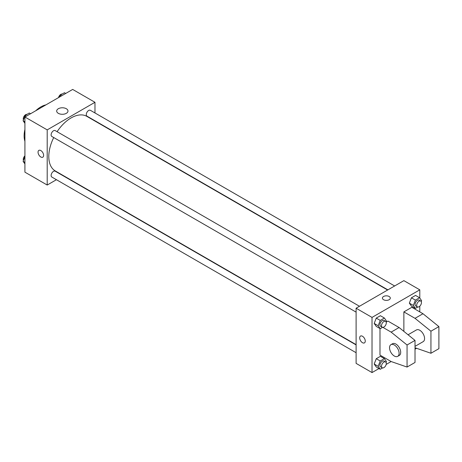 <?xml version="1.0" encoding="UTF-8"?>
<svg xmlns="http://www.w3.org/2000/svg" width="462" height="462" viewBox="0 0 462 462"><rect width="100%" height="100%" fill="white"/><g stroke="black" fill="none" stroke-linecap="round" stroke-linejoin="round"><path stroke-width="0.69" d="M24.913 141.28A23.643 13.652 -60 0 1 24.913 129.51M35.736 110.759A23.643 13.652 -60 0 1 45.934 104.874M56.439 179.706L47.205 185.037L24.913 172.164L24.913 117.007L72.678 89.432L94.97 102.298L94.97 112.959M53.725 137.543A31.526 18.203 120 0 0 48.799 156.537A31.526 18.203 120 0 0 55.325 170.969L356.104 344.623M387.63 290.021L86.85 116.366A31.526 18.203 120 0 0 57.103 131.693M94.97 120.761L94.97 121.056M47.205 185.037L47.205 129.88L94.97 102.298M394.635 285.972L90.356 110.297A3.378 1.952 120 0 0 87.751 111.203A3.378 1.952 120 0 0 86.279 114.599A3.378 1.952 120 0 0 86.977 116.147L387.884 289.87M356.104 344.918L55.197 171.188A3.378 1.952 120 0 0 52.593 172.095A3.378 1.952 120 0 0 51.12 175.496A3.378 1.952 120 0 0 51.819 177.038L356.104 352.714M356.104 312.121L51.819 136.446A3.378 1.952 -60 0 1 51.819 132.542A3.378 1.952 -60 0 1 55.197 130.596L359.482 306.271M47.205 129.88L24.913 117.007M58.339 113.34A5.648 3.263 180 0 1 56.682 111.036A5.648 3.263 180 0 1 62.33 107.773A5.648 3.263 180 0 1 67.978 111.036A5.648 3.263 180 0 1 64.489 114.045A5.648 3.263 180 0 1 58.339 113.34M43.619 155.388A3.939 2.275 60 0 1 42.804 157.196A3.939 2.275 60 0 1 38.866 154.92A3.939 2.275 60 0 1 38.866 150.369A3.939 2.275 60 0 1 41.903 151.421A3.939 2.275 60 0 1 43.619 155.388M42.804 157.19A3.939 2.275 60 0 1 38.866 154.914A3.939 2.275 60 0 1 38.866 150.369M378.984 368.555L372.026 372.568L356.104 363.375L356.104 308.218L403.869 280.642L419.791 289.836L419.791 298.088M382.877 327.356L391.135 332.12L407.057 344.993L407.057 367.053L391.135 361.538L386.174 364.403M419.791 306.173L419.791 311.896M389.143 299.717A3.939 2.275 180 0 1 384.846 300.208A3.939 2.275 180 0 1 382.415 298.106A3.939 2.275 180 0 1 386.353 295.83A3.939 2.275 180 0 1 390.298 298.106A3.939 2.275 180 0 1 389.143 299.717M372.026 372.568L372.026 317.411L356.104 308.218M372.026 317.411L419.791 289.836M390.298 298.111A3.939 2.275 0 0 0 386.353 295.836A3.939 2.275 0 0 0 382.415 298.111M360.504 336.065A3.939 2.275 -120 0 0 359.898 339.218A3.939 2.275 -120 0 0 362.474 342.694A3.939 2.275 60 0 1 359.898 339.218A3.939 2.275 60 0 1 360.499 336.065A3.939 2.275 60 0 1 364.443 338.34A3.939 2.275 60 0 1 364.443 342.891A3.939 2.275 60 0 1 362.474 342.694A3.939 2.275 -120 0 0 364.443 342.885M409.349 303.141L411.417 297.811L415.557 295.426L411.417 297.811L409.349 303.141L411.417 306.087L409.349 303.141L413.334 305.44L415.402 300.109L419.536 297.724L421.604 300.664L421.246 301.594M374.191 323.44L376.264 318.11L380.399 315.719L376.264 318.11L374.191 323.44L376.264 326.386L374.191 323.44L378.176 325.739L380.243 320.409L384.378 318.018L386.446 320.963L386.088 321.893M374.191 364.039L376.264 358.708L380.399 356.317L376.264 358.708L374.191 364.039L376.264 366.978L374.191 364.039L378.176 366.337L380.243 361.007L384.378 358.616L386.446 361.561L386.088 362.491M403.869 331.387L403.869 311.896L411.833 307.299L422.978 313.733L438.9 326.605L438.9 348.666L430.936 353.263L430.936 331.202L415.015 318.33L403.869 311.896M391.135 361.538L379.989 355.105L379.989 328.534M407.057 367.053L415.015 362.456L415.015 340.396L399.093 327.523L387.947 321.09L386.174 322.112M415.015 346.356L423.169 341.649A6.757 3.898 -120 0 0 423.169 333.847A6.757 3.898 -120 0 0 416.418 329.949L408.062 334.771M415.015 347.747L430.936 353.263M390.939 344.658L392.533 343.74A6.757 3.898 60 0 1 399.289 347.638A6.757 3.898 60 0 1 399.289 355.44L397.695 356.358A6.757 3.898 60 0 1 394.317 356.023A6.757 3.898 60 0 1 389.905 350.069A6.757 3.898 60 0 1 390.939 344.658A6.757 3.898 60 0 1 397.695 348.556A6.757 3.898 60 0 1 397.695 356.358M438.9 326.605L430.936 331.202M415.015 340.396L407.057 344.993M422.978 313.733L415.015 318.33M399.093 327.523L391.135 332.12M24.913 123.319L23.1 120.738L25.167 115.408L29.302 113.023L30.561 113.744M24.913 121.783L23.1 120.738M26.426 116.135L25.167 115.408M26.963 114.368A3.378 1.952 120 0 0 24.515 115.656A3.378 1.952 120 0 0 23.256 118.809A3.378 1.952 120 0 0 23.458 119.808M59.598 96.98L60.326 95.108L64.461 92.723L65.719 93.445M61.585 95.836L60.326 95.108M62.122 94.075A3.378 1.952 120 0 0 58.53 97.597M24.913 163.912L23.1 161.336L24.913 156.664M24.913 162.381L23.1 161.336M24.913 155.827A3.378 1.952 120 0 0 23.256 159.407A3.378 1.952 120 0 0 23.458 160.406M382.582 327.333L380.243 328.684L378.176 325.739M385.591 321.344L383.997 320.426A3.378 1.952 120 0 0 381.398 321.333A3.378 1.952 120 0 0 379.92 324.728A3.378 1.952 120 0 0 380.624 326.276L382.213 327.194A3.378 1.952 120 0 0 385.591 325.248A3.378 1.952 120 0 0 385.591 321.344A3.378 1.952 120 0 0 382.986 322.251A3.378 1.952 120 0 0 381.514 325.646A3.378 1.952 120 0 0 382.213 327.194M380.243 328.684L376.264 326.386M380.243 320.409L376.264 318.11M384.378 318.018L380.399 315.719M417.74 307.034L415.402 308.385L413.334 305.44M420.749 301.045L419.155 300.127A3.378 1.952 120 0 0 416.557 301.033A3.378 1.952 120 0 0 415.078 304.435A3.378 1.952 120 0 0 415.777 305.977L417.371 306.895A3.378 1.952 120 0 0 420.749 304.949A3.378 1.952 120 0 0 420.749 301.045A3.378 1.952 120 0 0 418.145 301.952A3.378 1.952 120 0 0 416.672 305.353A3.378 1.952 120 0 0 417.371 306.895M415.402 308.385L411.417 306.087M415.402 300.109L411.417 297.811M419.536 297.724L415.557 295.426M382.582 367.925L380.243 369.277L378.176 366.337M385.591 361.942L383.997 361.024A3.378 1.952 120 0 0 381.398 361.925A3.378 1.952 120 0 0 379.92 365.327A3.378 1.952 120 0 0 380.624 366.874L382.213 367.792A3.378 1.952 120 0 0 385.591 365.84A3.378 1.952 120 0 0 385.591 361.942A3.378 1.952 120 0 0 382.986 362.843A3.378 1.952 120 0 0 381.514 366.245A3.378 1.952 120 0 0 382.213 367.792M380.243 369.277L376.264 366.978M380.243 361.007L376.264 358.708M384.378 358.616L380.399 356.317M416.591 348.296L415.402 348.977L415.015 348.435M415.402 348.977L415.015 348.758"/></g></svg>
